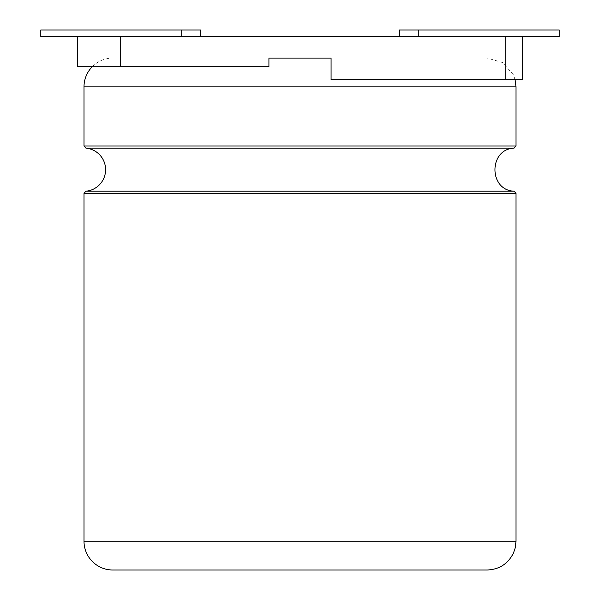 <?xml version="1.0" encoding="UTF-8"?>
<svg xmlns="http://www.w3.org/2000/svg" width="600" height="600" viewBox="0 0 600 600"><rect width="100%" height="100%" fill="white"/><g stroke="black" fill="none" stroke-linecap="round" stroke-linejoin="round"><path stroke-width="0.45" stroke-dasharray="3 2.25" d="M92.235 66.72A28.8 28.8 0 0 1 112.8 58.08L487.2 58.08L112.8 58.08M77.52 58.08L268.92 58.08L77.52 58.08L77.52 66.72L77.52 58.08M331.08 58.08L522.48 58.08L331.08 58.08L331.08 79.68L522.48 79.68L331.08 79.68L522.48 79.68L522.48 36.48L505.2 36.48L505.2 79.68M200.64 30L40.8 30L40.8 36.48L200.64 36.48L77.52 36.48L77.52 66.72L268.92 66.72L268.92 58.08M120.72 66.72L268.92 66.72L77.52 66.72L120.72 66.72L120.72 36.48L505.2 36.48M418.8 36.48L522.48 36.48L399.36 36.48L418.8 36.48L418.8 30L559.2 30L559.2 36.48L522.48 36.48M77.52 36.48L120.72 36.48M399.36 30L418.8 30M487.2 570L112.8 570M516 146.017L84 146.017M516 86.88L84 86.88M514.035 148.17L85.965 148.17M514.035 191.19L85.965 191.19M516 193.343L84 193.343M516 541.2L84 541.2M181.2 30L181.2 36.48M515.085 79.68L513.263 74.617L502.635 62.565L487.2 58.08"/><path stroke-width="0.9" d="M92.235 66.72A28.8 28.8 0 0 0 84 86.88L84 146.017L85.965 148.17A21.6 21.6 0 0 1 85.965 191.19L84 193.343L84 541.2A28.8 28.8 0 0 0 112.8 570L487.2 570C499.365 569.475 508.14 563.76 513.54 552.847L515.257 547.702L516 541.2L84 541.2M268.92 58.08L331.08 58.08L268.92 58.08L268.92 66.72L77.52 66.72L77.52 36.48L40.8 36.48L40.8 30L181.2 30L181.2 36.48M399.36 36.48L399.36 30L559.2 30L559.2 36.48L120.72 36.48L120.72 66.72M505.2 36.48L505.2 79.68L331.08 79.68L331.08 58.08M522.48 36.48L522.48 79.68L505.2 79.68M120.72 36.48L77.52 36.48M200.64 36.48L200.64 30L181.2 30M84 146.017L516 146.017L516 86.88L515.085 79.68M84 86.88L516 86.88M85.965 148.17L514.035 148.17L516 146.017M85.965 191.19L514.035 191.19C488.603 190.26 488.603 149.1 514.035 148.17M84 193.343L516 193.343L514.035 191.19M418.8 30L418.8 36.48M516 193.343L516 541.2"/></g></svg>

